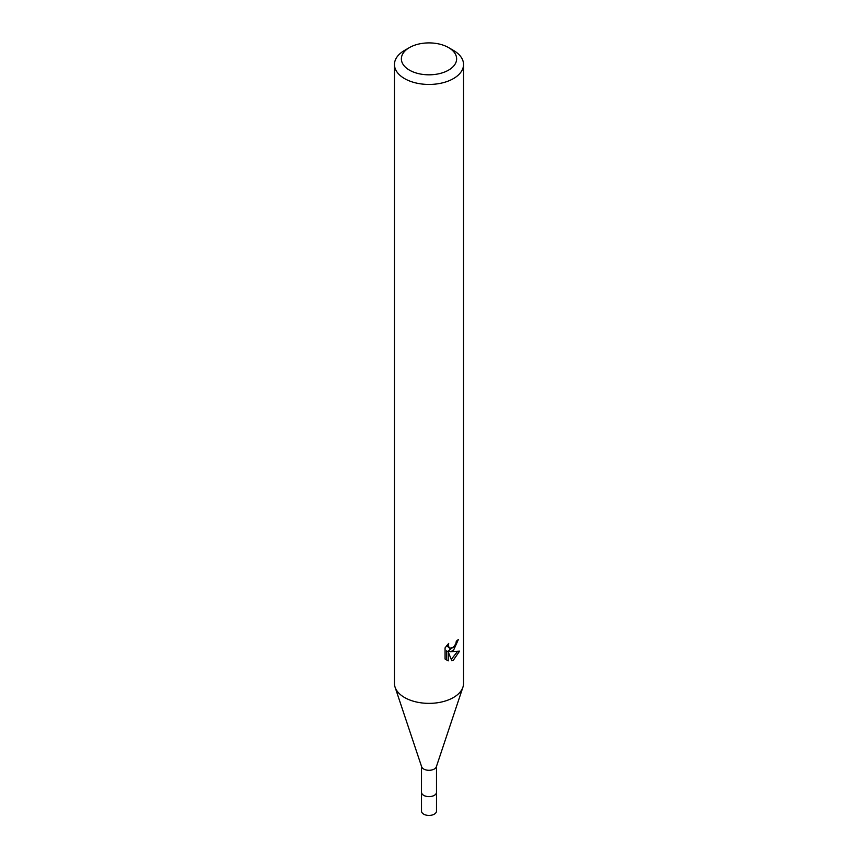 <?xml version="1.0" encoding="UTF-8"?>
<svg xmlns="http://www.w3.org/2000/svg" width="858" height="858" viewBox="0 0 858 858"><rect width="100%" height="100%" fill="white"/><g stroke="black" fill="none" stroke-linecap="round" stroke-linejoin="round"><path stroke-width="1.29" d="M436.486 791.966A7.508 4.333 180 0 1 436.507 792.299A7.486 4.322 180 0 1 434.298 795.345A7.486 4.322 180 0 1 426.136 796.278A7.486 4.322 180 0 1 421.514 792.288A7.508 4.333 180 0 1 421.514 791.966M436.486 792.063A7.497 4.333 180 0 1 434.298 795.366A7.497 4.333 180 0 1 425.943 796.256A7.497 4.333 180 0 1 421.514 792.063M448.541 47.576L453.432 50.397A34.545 19.949 180 0 1 463.545 64.5L463.545 683.408A34.545 19.949 180 0 1 462.923 687.183L436.347 766.795A7.486 4.322 180 0 1 434.298 769.025A7.486 4.322 180 0 1 426.801 770.109A7.486 4.322 180 0 1 421.653 766.795L395.077 687.183A34.545 19.949 180 0 1 394.455 683.408L394.455 64.5A34.545 19.949 180 0 1 404.568 50.397L409.459 47.576A27.638 15.959 180 0 1 448.541 47.576A27.638 15.959 180 0 1 448.541 70.142A27.638 15.959 180 0 1 409.459 70.142A27.638 15.959 180 0 1 409.459 47.576L404.568 50.397M462.923 687.183A34.545 19.949 180 0 1 453.432 697.522A34.545 19.949 180 0 1 418.876 702.487A34.545 19.949 180 0 1 395.077 687.183M453.432 650.503L450.118 651.748L459.588 651.136L453.432 660.102L451.801 660.778L448.219 651.844L448.219 660.864L445.066 659.008L445.066 647.876L448.702 643.382L448.208 645.591L449.549 648.23L453.432 647.511L455.93 643.521L456.295 641.216A34.545 19.949 0 0 0 458.397 639.467L453.432 650.503M463.545 64.5A34.545 19.949 180 0 1 453.432 78.604A34.545 19.949 180 0 1 415.776 82.926A34.545 19.949 180 0 1 394.455 64.5M454.89 645.806L448.477 650.793L450.118 651.748M456.188 642.385L456.477 641.076M449.549 648.23L446.675 645.602M445.752 659.641L446.557 659.899L446.557 650.879L448.219 651.844M451.276 659.427L457.421 651.576M446.557 659.899L448.219 660.864M421.493 792.299L421.514 811.11A7.486 4.322 180 0 0 423.702 814.167A7.486 4.322 180 0 0 431.864 815.1A7.486 4.322 180 0 0 436.486 811.11L436.507 792.299A7.508 4.333 180 0 1 431.874 796.31A7.508 4.333 180 0 1 423.691 795.366A7.508 4.333 180 0 1 421.493 792.299L421.514 766.387M436.486 792.288L436.486 766.387"/></g></svg>

